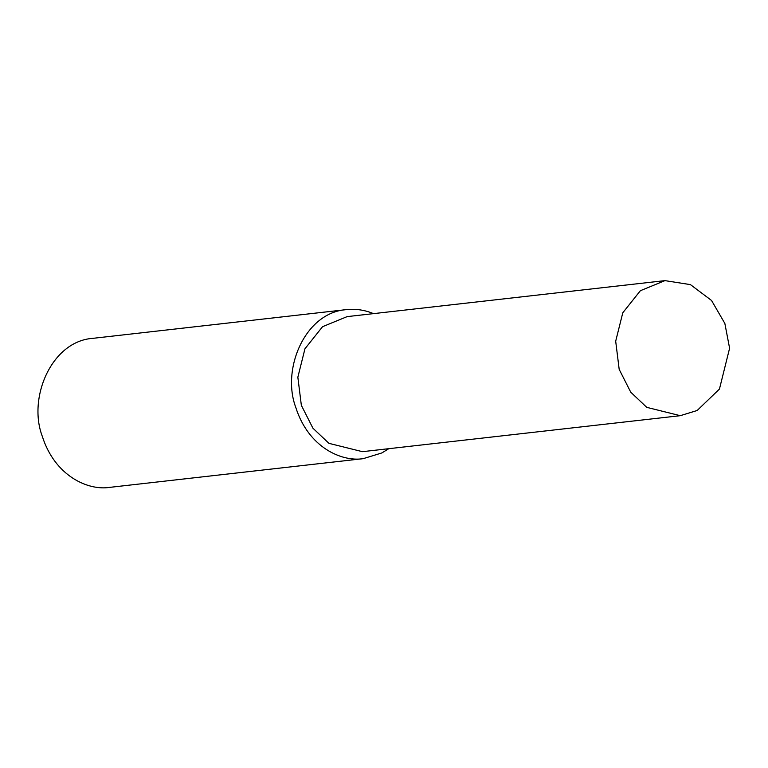 <?xml version="1.0" encoding="UTF-8"?>
<svg xmlns="http://www.w3.org/2000/svg" width="768" height="768" viewBox="0 0 768 768"><rect width="100%" height="100%" fill="white"/><g stroke="black" fill="none" stroke-linecap="round" stroke-linejoin="round"><path stroke-width="1.15" d="M373.488 313.632C364.733 309.974 355.69 308.64 346.339 309.629L92.774 338.342C51.581 341.203 27.658 397.757 42.269 436.253C54.874 476.093 88.099 490.8 109.651 487.373L363.206 458.659L381.869 452.938L388.781 448.685M346.339 309.629C305.136 312.49 281.213 369.043 295.824 407.539C308.438 447.379 341.664 462.086 363.206 458.659M664.963 280.627L347.126 316.618L322.541 326.698L304.954 348.778L297.85 377.203L301.354 405.35L312.912 428.189L328.944 443.347L362.419 451.67L680.256 415.68L697.162 410.496L719.443 389.069L729.6 348.24L724.848 323.434L711.542 300.48L690.432 284.621L664.963 280.627L640.378 290.707L622.79 312.787L615.686 341.213L619.181 369.36L630.749 392.198L646.771 407.357L680.256 415.68"/></g></svg>
